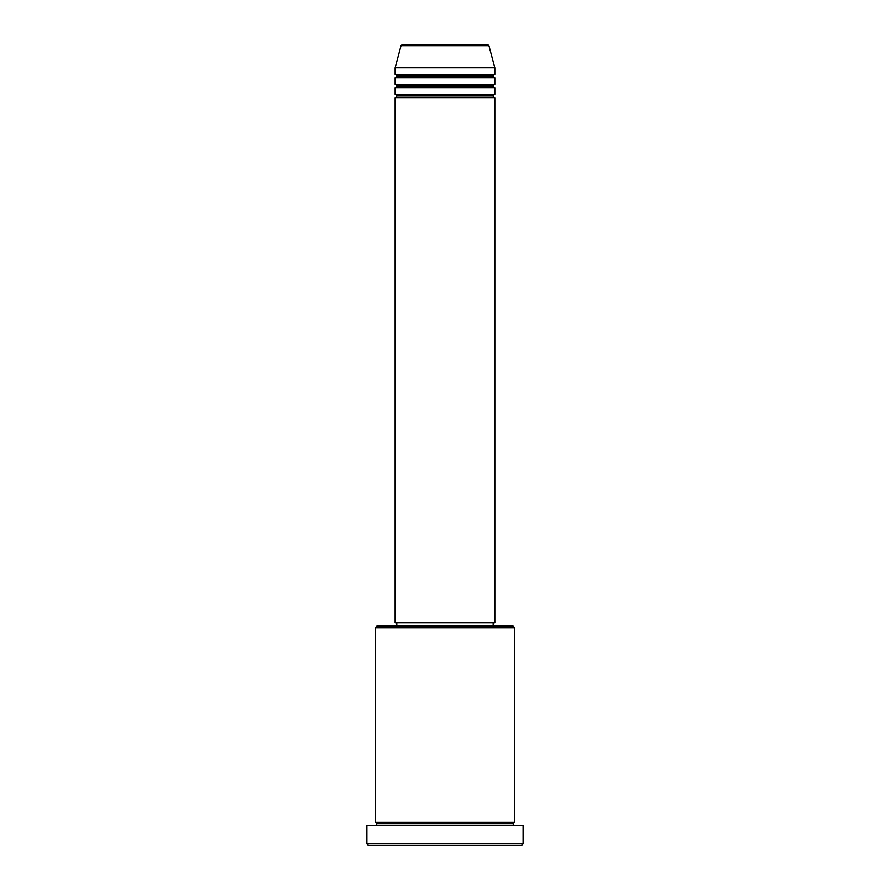 <?xml version="1.0" encoding="UTF-8"?>
<svg xmlns="http://www.w3.org/2000/svg" width="890" height="890" viewBox="0 0 890 890"><rect width="100%" height="100%" fill="white"/><g stroke="black" fill="none" stroke-linecap="round" stroke-linejoin="round"><path stroke-width="1.33" d="M487.342 44.5L402.658 44.5A1.658 1.658 0 0 0 401.045 45.735L488.955 45.735A1.658 1.658 0 0 0 487.342 44.5L402.658 44.5A1.658 1.658 0 0 0 401.045 45.735L395.149 67.762L494.851 67.762L488.955 45.735L401.045 45.735L395.149 67.762L395.149 74.415A1.658 1.658 0 0 1 396.807 76.073A1.658 1.658 0 0 1 395.149 77.742L395.149 84.383A1.658 1.658 0 0 1 396.807 86.041A1.658 1.658 0 0 1 395.149 87.71L395.149 94.351A1.658 1.658 0 0 1 396.807 96.02A1.658 1.658 0 0 1 395.149 97.677L395.149 622.811L494.851 622.811L494.851 97.677A1.658 1.658 0 0 1 493.194 96.02A1.658 1.658 0 0 1 494.851 94.351L494.851 87.71A1.658 1.658 0 0 1 493.194 86.041A1.658 1.658 0 0 1 494.851 84.383L494.851 77.742A1.658 1.658 0 0 1 493.194 76.073A1.658 1.658 0 0 1 494.851 74.415L494.851 67.762L395.149 67.762L395.149 74.415L494.851 74.415A1.658 1.658 0 0 0 493.194 76.073L396.807 76.073A1.658 1.658 0 0 0 395.149 74.415L494.851 74.415L494.851 67.762L488.955 45.735A1.658 1.658 0 0 0 487.342 44.5M514.798 627.806L513.13 626.137L376.87 626.137L375.202 627.806L514.798 627.806L375.202 627.806L375.202 822.238A1.658 1.658 0 0 1 376.87 823.895A1.658 1.658 0 0 1 375.202 825.553A1.658 1.658 0 0 0 376.87 823.895A1.658 1.658 0 0 0 375.202 822.238L514.798 822.238L514.798 627.806L514.798 822.238A1.658 1.658 0 0 0 513.13 823.895A1.658 1.658 0 0 1 514.798 822.238L375.202 822.238L375.202 627.806L376.87 626.137L493.182 626.137L493.194 622.811L493.194 626.137L513.13 626.137L514.798 627.806M366.891 843.842L368.56 845.5L521.44 845.5L523.109 843.842L366.891 843.842L523.109 843.842L523.109 825.553L366.891 825.553L366.891 843.842L366.891 825.553L523.109 825.553L523.109 843.842L521.44 845.5L368.56 845.5L366.891 843.842M514.798 825.553A1.658 1.658 0 0 1 513.13 823.895L376.87 823.895L513.13 823.895A1.658 1.658 0 0 0 514.798 825.553M395.149 94.351L494.851 94.351A1.658 1.658 0 0 0 493.194 96.02L396.807 96.02A1.658 1.658 0 0 0 395.149 94.351L395.149 87.71A1.658 1.658 0 0 0 396.807 86.041A1.658 1.658 0 0 0 395.149 84.383L494.851 84.383A1.658 1.658 0 0 0 493.194 86.041L396.807 86.041L493.194 86.041A1.658 1.658 0 0 0 494.851 87.71L395.149 87.71L494.851 87.71L494.851 94.351L395.149 94.351M494.851 97.677L395.149 97.677A1.658 1.658 0 0 0 396.807 96.02L493.194 96.02A1.658 1.658 0 0 0 494.851 97.677L494.851 622.811L395.149 622.811L395.149 97.677L494.851 97.677M396.807 622.811L396.807 626.137L396.807 622.811M494.851 77.742L395.149 77.742A1.658 1.658 0 0 0 396.807 76.073L493.194 76.073A1.658 1.658 0 0 0 494.851 77.742L494.851 84.383L395.149 84.383L395.149 77.742L494.851 77.742"/></g></svg>
